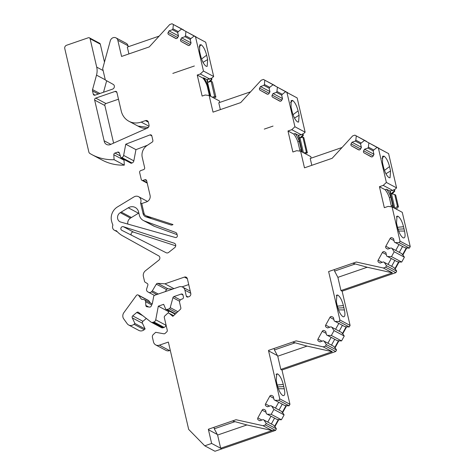 <?xml version="1.0" encoding="UTF-8"?>
<svg xmlns="http://www.w3.org/2000/svg" width="475" height="475" viewBox="0 0 475 475"><rect width="100%" height="100%" fill="white"/><g stroke="black" fill="none" stroke-linecap="round" stroke-linejoin="round"><path stroke-width="0.71" d="M393.704 207.759L390.474 193.883L391.157 193.652L394.719 194.53L397.45 206.275L398.418 206.791L395.687 195.047L394.719 194.53M394.873 208.382L391.459 193.717M391.406 193.705L391.804 193.568L391.519 193.414L390.361 193.396L389.791 190.956L392.831 190.499L394.012 189.59L394.476 189.84L396.577 187.88L388.603 153.621L377.031 147.422L373.671 150.076L373.16 151.002L373.968 154.47L373.083 156.079A1.579 1.425 118.1 0 1 371.076 156.768L364.123 152.908A1.579 1.425 118.1 0 1 363.642 150.83L364.527 149.227L373.914 154.227M302.248 152.065L299.024 138.189L302.866 137.121L306.399 152.291L303.875 152.932M303.418 152.689L299.968 137.863M305.104 153.585L307.367 152.808L306.399 152.291M307.367 152.808L303.84 137.637L302.866 137.121M273.036 126.089L264.278 129.105L273.036 126.089M194.364 65.989L172.823 73.405L194.364 65.989M210.799 96.372L207.569 82.496L211.12 81.272L214.647 96.437L212.384 97.215M213.649 97.892L215.911 97.114L214.647 96.437M215.911 97.114L212.384 81.943L211.12 81.272M207.456 82.003L206.886 79.568L207.456 82.003L208.056 82.323M209.837 95.855A11.59 3.598 71 0 0 209.802 93.967L207.866 85.648A11.59 3.598 71 0 0 203.609 77.823L206.886 79.568L208.305 79.076L208.869 79.378L211.108 78.203L211.571 78.446L213.673 76.493L205.699 42.233L194.127 36.035L190.766 38.689L190.255 39.609L191.063 43.083L190.178 44.686A1.579 1.425 118.1 0 1 188.171 45.38L181.218 41.521A1.579 1.425 118.1 0 1 180.737 39.443L181.622 37.84L191.009 42.839M208.739 82.092L207.474 81.997M300.218 137.798L298.923 137.691L299.511 138.017M392.332 193.937L391.863 193.818M298.906 137.697L298.342 135.262L298.923 137.691M216.44 99.376L215.763 99.014M208.614 82.021L211.411 79.497L211.108 78.203M211.411 79.497L211.874 79.741L211.571 78.446M390.361 193.396L390.961 193.717M391.519 193.414L394.315 190.885L394.012 189.59M394.315 190.885L394.778 191.134L394.476 189.84M399.344 210.769L398.668 210.407M300.063 137.72L302.866 135.191L302.563 133.897L303.026 134.146L305.128 132.187L297.154 97.927L285.576 91.728L282.215 94.383L281.711 95.303L282.518 98.776L281.633 100.385A1.579 1.425 118.1 0 1 279.627 101.074L272.674 97.215A1.579 1.425 118.1 0 1 272.193 95.137L273.077 93.533L282.459 98.533M302.866 135.191L303.323 135.44L303.026 134.146M307.895 155.07L307.218 154.713M392.742 207.248A11.59 3.598 71 0 0 392.706 205.36L390.771 197.036A11.59 3.598 71 0 0 386.519 189.21L389.809 190.95L390.379 193.39M181.622 37.84L184.983 36.682L185.493 35.756L185.945 31.492L181.557 29.052L178.202 31.706L177.692 32.633L178.499 36.106L177.614 37.709A1.579 1.425 118.1 0 1 175.607 38.398L168.655 34.538A1.579 1.425 118.1 0 1 168.174 32.466L169.058 30.857L172.419 29.699L172.924 28.779L173.381 24.51L172.009 23.75L169.729 24.534L149.257 46.912L121.576 56.448L117.824 40.31A4.216 3.8 -61.9 0 0 116.019 37.893A4.216 3.8 -61.9 0 0 110.301 40.785L102.683 68.643L105.331 80.008L113.222 84.396A2.636 2.375 118.1 0 1 112.522 89.146L95.048 95.166A1.579 1.425 118.1 0 1 93.284 94.181L92.53 90.927A2.636 2.375 118.1 0 1 92.56 89.597L96.514 75.133A15.8 14.25 -61.9 0 0 96.704 67.123L90.102 38.736A1.579 1.425 -61.9 0 0 88.338 37.757L66.559 45.262A2.636 2.375 -61.9 0 0 64.76 48.521L88.849 152.012A2.636 2.375 -61.9 0 0 89.87 153.461A52.672 47.5 -61.9 0 0 91.93 154.636A52.672 47.5 -61.9 0 0 114.095 159.695L113.81 154.761A1.579 1.425 118.1 0 1 114.926 153.069L117.64 152.137A1.579 1.425 118.1 0 1 119.367 152.986L120.959 157.86L121.82 157.563A2.636 2.375 -61.9 0 0 123.637 155.414L125.75 144.216L150.011 134.906A1.579 1.425 118.1 0 1 151.822 135.868L152.873 140.38A1.579 1.425 118.1 0 1 152.392 141.96L147.066 145.498A10.533 9.5 -61.9 0 0 142.251 157.368L144.649 167.669A1.579 1.425 118.1 0 1 143.569 169.628L140.731 170.602A1.579 1.425 -61.9 0 0 139.65 172.562L141.241 179.413A1.579 1.425 -61.9 0 0 143.005 180.387L144.899 179.734A1.579 1.425 118.1 0 1 146.662 180.714L150.076 195.391A5.267 4.75 118.1 0 1 146.478 201.917L141.746 203.549L144.008 213.251A4.216 3.8 -61.9 0 0 145.813 215.668A4.216 3.8 -61.9 0 0 146.365 215.899L172.995 224.544A2.636 2.375 118.1 0 1 170.828 224.942L146.009 216.891A5.267 4.75 118.1 0 1 145.314 216.594A5.267 4.75 118.1 0 1 143.058 213.578L140.588 202.967A5.267 4.75 -61.9 0 0 138.593 196.686A5.267 4.75 -61.9 0 0 133.986 196.911L117.485 206.91A12.112 10.925 -61.9 0 0 111.506 220.833A26.333 23.75 -61.9 0 0 112.907 225.073A4.216 3.8 -61.9 0 0 114.433 230.256A4.216 3.8 -61.9 0 0 116.339 230.66A26.333 23.75 -61.9 0 0 122.467 235.743L158.727 255.882A2.636 2.375 118.1 0 1 158.798 260.205L145.427 270.768A5.267 4.75 -61.9 0 0 143.379 276.438L144.519 281.337A1.579 1.425 -61.9 0 0 145.136 282.203L147.262 283.492A1.579 1.425 118.1 0 1 147.832 285.243L146.674 288.812A2.636 2.375 -61.9 0 0 147.624 291.721L148.515 292.262A2.636 2.375 -61.9 0 0 151.501 291.745L152.327 290.872L158.264 294.037M120.959 157.86L131.159 163.299L132.02 163.002A2.636 2.375 -61.9 0 0 133.837 160.847L135.957 149.649L147.464 145.237M91.93 154.636L102.137 160.069A52.672 47.5 -61.9 0 0 124.302 165.134L124.011 160.2A1.579 1.425 118.1 0 1 124.106 159.541M104.476 62.1L100.302 44.175A1.579 1.425 -61.9 0 0 99.625 43.267L89.425 37.834M103.526 92.245L106.667 80.756M128.256 46.746L128.024 45.743A4.216 3.8 -61.9 0 0 126.219 43.332L116.019 37.893M183.564 30.121L172.009 23.75M196.133 37.103L181.557 29.052M211.874 79.741L210.176 81.593M219.711 102.446L219.361 100.932L209.154 95.493L205.206 95.006L202.13 96.069L197.238 75.05L202.902 78.066A11.59 3.598 71 0 1 207.153 85.892L209.089 94.216A11.59 3.598 71 0 1 209.143 95.493L213.032 112.142L240.706 102.606L261.185 80.228L263.459 79.444L275.019 85.821M287.583 92.797L273.012 84.752L269.652 87.4L269.147 88.326L269.954 91.8L269.07 93.403A1.579 1.425 118.1 0 1 267.081 94.103A1.579 1.425 118.1 0 1 267.057 94.097L260.11 90.232A1.579 1.425 118.1 0 1 259.623 88.16L260.508 86.551L269.895 91.556M303.323 135.44L301.453 137.483M311.167 158.139L310.81 156.625L300.61 151.192L296.661 150.706L292.873 152.006L287.981 130.987L291.769 129.687L301.376 134.805L302.563 133.897M366.468 141.514L354.914 135.137L352.64 135.921L332.162 158.3L304.481 167.835L300.61 151.192M379.038 148.491L364.462 140.446L361.107 143.1L360.596 144.02L361.404 147.493L360.519 149.097A1.579 1.425 118.1 0 1 358.512 149.791L351.559 145.932A1.579 1.425 118.1 0 1 351.078 143.854L351.963 142.251L361.35 147.25M394.778 191.134L392.308 193.836M398.418 206.791L396.275 209.131M152.327 290.872L156.311 284.151A1.579 1.425 118.1 0 1 157.742 283.343L164.908 283.824L184.431 277.097A2.636 2.375 118.1 0 1 187.364 278.73L190.784 293.408A2.636 2.375 118.1 0 1 188.985 296.667L188.035 296.994A1.579 1.425 118.1 0 1 186.271 296.008L184.912 290.142A5.267 4.75 -61.9 0 0 182.655 287.126A5.267 4.75 -61.9 0 0 179.039 286.882L154.773 295.242A1.579 1.425 -61.9 0 0 153.68 296.531L152.362 303.513L151.187 306.114A1.579 1.425 118.1 0 1 149.589 307.082L147.012 306.767A1.579 1.425 118.1 0 1 145.843 305.455L145.623 301.72A2.636 2.375 -61.9 0 0 143.682 299.535L142.007 299.333A1.579 1.425 118.1 0 1 141.111 298.799L138.664 295.402A1.579 1.425 -61.9 0 0 136.349 295.527L123.91 312.592A5.267 4.75 -61.9 0 0 123.708 318.862L127.193 323.701A5.267 4.75 -61.9 0 0 128.678 325.001A5.267 4.75 -61.9 0 0 133.986 324.282L134.918 323.493L132.252 317.84A1.579 1.425 118.1 0 1 132.721 315.875L136.752 312.473A1.579 1.425 118.1 0 1 138.534 312.378L150.848 321.967A2.636 2.375 -61.9 0 0 152.962 322.287L153.924 321.955A2.636 2.375 -61.9 0 0 155.735 319.806L158.317 306.173L163.661 304.332L165.537 308.72A1.579 1.425 -61.9 0 0 167.218 309.451L169.159 308.78A1.579 1.425 -61.9 0 0 170.222 307.622L172.93 297.706A1.579 1.425 118.1 0 1 173.993 296.548L181.218 294.061A1.579 1.425 118.1 0 1 182.982 295.04L183.433 296.994A1.579 1.425 118.1 0 1 182.358 298.953L181.408 299.28A2.636 2.375 -61.9 0 0 179.615 302.539L180.833 307.776A1.579 1.425 118.1 0 1 180.322 309.385L172.835 316.356L169.308 313.381A1.579 1.425 -61.9 0 0 167.432 313.5L164.819 315.934A1.579 1.425 -61.9 0 0 164.308 317.549L167.265 330.256A1.579 1.425 118.1 0 1 166.755 331.865L165.116 333.385A1.579 1.425 118.1 0 1 163.845 333.788L155.693 332.31L153.259 334.572A2.636 2.375 -61.9 0 0 152.41 337.262L153.49 341.911A5.267 4.75 -61.9 0 0 155.747 344.927A5.267 4.75 -61.9 0 0 159.362 345.171L168.358 342.071L188.682 429.418L204.755 445.811L214.955 451.25L275.571 430.374L276.408 428.848L274.924 426.615L278.748 419.686L281.414 419.763L284.103 414.889L282.619 412.662L286.443 405.727L289.109 405.804L289.952 404.278L281.984 370.031L335.712 351.524L336.555 349.998L335.071 347.771L338.889 340.836L341.561 340.913L344.244 336.039L342.76 333.812L346.584 326.877L349.256 326.954L350.093 325.428L342.125 291.181L395.853 272.674L396.696 271.148L395.212 268.921L399.036 261.986L401.702 262.063L404.391 257.189L402.907 254.962L406.725 248.027L409.397 248.104L410.24 246.578L402.266 212.325L392.065 206.886L388.117 206.399L384.328 207.7L379.436 186.687L385.094 189.703A11.59 3.598 71 0 1 389.346 197.529L391.287 205.847A11.59 3.598 71 0 1 391.335 206.797M155.747 344.927L165.953 350.366A5.267 4.75 -61.9 0 0 169.569 350.609L170.287 350.36M168.239 313.096L168.518 311.612L169.617 311.232M151.157 322.163L161.357 327.602A2.636 2.375 -61.9 0 0 163.168 327.726L164.124 327.394A2.636 2.375 -61.9 0 0 165.941 325.244L166.013 324.87M128.678 325.001L138.884 330.44A5.267 4.75 -61.9 0 0 144.186 329.715L145.118 328.932L142.452 323.273A1.579 1.425 118.1 0 1 142.922 321.314L146.324 318.446M150.385 302.949L148.865 300.835A1.579 1.425 -61.9 0 0 148.42 300.443L138.219 295.011M182.062 286.864L188.723 284.567M165.312 291.608L166.511 289.584A1.579 1.425 118.1 0 1 167.948 288.782L172.621 289.091M143.379 220.507A9.482 8.55 -61.9 0 0 144.347 220.94L175.572 232.423A2.636 2.375 118.1 0 1 176.967 234.05L177.312 235.523A1.579 1.425 118.1 0 1 175.406 237.512L120.775 222.074A5.267 4.75 118.1 0 1 119.92 221.73A5.267 4.75 118.1 0 1 117.533 217.318A5.267 4.75 118.1 0 1 120.264 212.658L128.292 207.795A7.903 7.125 118.1 0 1 135.209 207.456A7.903 7.125 118.1 0 1 138.599 211.981L139.317 215.074A9.482 8.55 -61.9 0 0 143.379 220.507L153.579 225.946A9.482 8.55 -61.9 0 0 154.547 226.379L177.116 234.674M127.846 224.069A5.267 4.75 118.1 0 1 130.465 218.096L138.492 213.227A7.903 7.125 118.1 0 1 138.843 213.032M175.72 245.807L133.558 232.127A1.971 1.781 -61.9 0 0 131.343 235.125M113.608 143.118L104.862 105.515A1.579 1.425 118.1 0 1 105.937 103.538L118.489 99.21M148.337 127.431L137.946 126.071L139.11 126.694A17.907 16.15 -61.9 0 0 146.716 128.41M204.755 445.811L211.636 443.442L208.335 429.252L236.01 419.722L263.091 425.719L265.365 424.935L275.571 430.374M263.091 425.719L272.127 430.534L273.042 430.219L220.673 448.258L217.598 435.047L246.917 424.953L272.127 430.534M104.126 140.76L94.656 100.077A1.579 1.425 118.1 0 1 95.73 98.099L115.134 91.414A1.579 1.425 118.1 0 1 116.903 92.393L121.238 111.013A17.907 16.15 -61.9 0 0 128.909 121.256A17.907 16.15 -61.9 0 0 141.2 122.087L145.457 120.62A2.636 2.375 118.1 0 1 148.396 122.253L149.013 124.919A2.636 2.375 118.1 0 1 147.422 128.096L110.515 144.495A5.267 4.75 118.1 0 1 106.489 144.412A5.267 4.75 118.1 0 1 104.126 140.76L110.847 144.347M94.656 100.077L104.862 105.515M174.2 243.188L123.357 226.688A1.971 1.781 -61.9 0 0 121.796 230.298L166.137 252.73A2.636 2.375 -61.9 0 0 168.678 252.403L174.658 247.683A2.636 2.375 -61.9 0 0 174.206 243.188L174.865 243.544M211.636 443.442L221.837 448.881M232.477 420.939L235 421.657L214.296 428.788L217.598 435.047M235 421.657L246.917 424.953M265.365 424.935L266.208 423.409L276.408 428.848M266.208 423.409L263.981 420.066L273.689 425.238L263.15 419.603L259.789 420.761L258.347 419.959A1.579 1.425 118.1 0 1 257.86 417.881L262.117 410.162A1.579 1.425 118.1 0 1 264.124 409.474L265.572 410.275L266.38 413.749L276.919 419.383L278.748 419.686M278.386 419.49L274.562 426.425L273.689 425.238M274.562 426.425L274.924 426.615M263.981 420.066L263.15 419.603M267.769 422.067L270.988 416.225M267.211 414.206L271.213 414.325L281.414 419.763M271.213 414.325L273.897 409.45L284.103 414.889M273.897 409.45L271.676 406.107L281.384 411.279L270.845 405.65L267.484 406.802L266.036 406A1.579 1.425 118.1 0 1 265.555 403.928L269.812 396.203A1.579 1.425 118.1 0 1 271.819 395.515L273.267 396.316L274.075 399.79L284.608 405.424L286.443 405.727M286.081 405.531L282.257 412.466L281.384 411.279M282.257 412.466L282.619 412.662M271.676 406.107L270.845 405.65M275.464 408.108L278.683 402.266M274.906 400.253L278.908 400.366L289.109 405.804M278.908 400.366L279.745 398.84L289.952 404.278M277.744 373.991C280.001 375.618 281.835 379.098 283.254 384.423L284.276 388.799C285.285 393.923 284.774 396.156 282.75 395.491C280.505 393.882 278.671 390.402 277.246 385.059L276.224 380.677L276.735 373.831L277.744 373.991L276.034 374.579M283.165 395.657L282.75 395.491M292.618 342.089L295.147 342.808L274.437 349.938L277.744 356.202L307.058 346.103L332.268 351.684L323.232 346.869L325.512 346.085L335.712 351.524M279.745 398.84L268.589 350.894L277.43 355.603M277.744 356.202L280.814 369.407L281.984 370.031M295.147 342.808L307.058 346.103M268.589 350.894L268.476 350.407L296.151 340.872L323.232 346.869M280.814 369.407L332.268 351.684M325.512 346.085L326.349 344.559L336.555 349.998M326.349 344.559L324.122 341.216L333.83 346.388L323.297 340.759L319.936 341.911L318.488 341.109A1.579 1.425 118.1 0 1 318.007 339.037L322.264 331.312A1.579 1.425 118.1 0 1 324.271 330.624L325.713 331.425L326.521 334.899L337.06 340.533L338.889 340.836M338.527 340.64L334.709 347.575L333.83 346.388M334.709 347.575L335.071 347.771M324.122 341.216L323.297 340.759M327.91 343.217L331.134 337.375M344.244 336.039L334.044 330.6L331.354 335.475L341.561 340.913M327.352 335.362L331.36 335.475M334.044 330.6L331.817 327.257L341.525 332.435L330.986 326.8L327.625 327.958L326.183 327.156A1.579 1.425 118.1 0 1 325.696 325.078L329.953 317.359A1.579 1.425 118.1 0 1 331.966 316.665L333.408 317.466L334.216 320.94L344.755 326.574L346.584 326.877M346.222 326.687L342.404 333.616L341.525 332.435M342.404 333.616L342.76 333.812M331.817 327.257L330.986 326.8M335.605 329.258L338.829 323.416M335.047 321.403L339.049 321.516L349.256 326.954M339.049 321.516L339.892 319.996L350.093 325.428M334.24 269.622L334.584 271.088L337.885 277.353L367.205 267.253L392.415 272.834L383.378 268.019L385.652 267.235L395.853 272.674M339.892 319.996L328.623 271.558L356.298 262.022L383.378 268.019M337.885 277.353L340.961 290.563L342.125 291.181M343.395 305.573L344.417 309.955C345.426 315.073 344.921 317.306 342.897 316.641C340.646 315.032 338.812 311.553 337.387 306.209L336.365 301.827L336.882 294.987L337.891 295.141C340.147 296.768 341.982 300.248 343.395 305.573L337.375 306.149M343.312 316.807L342.897 316.641M352.765 263.239L367.205 267.253M355.288 263.957L334.584 271.088M340.961 290.563L392.415 272.834M385.652 267.235L386.496 265.715L396.696 271.148M386.496 265.715L384.269 262.372L393.977 267.544L383.438 261.909L380.077 263.067L378.634 262.265A1.579 1.425 118.1 0 1 378.147 260.187L382.405 252.468A1.579 1.425 118.1 0 1 384.412 251.774L385.86 252.575L386.668 256.049L397.201 261.683L399.036 261.986M398.673 261.796L394.85 268.725L393.977 267.544M394.85 268.725L395.212 268.921M384.269 262.372L383.438 261.909M388.057 264.367L391.275 258.525M387.499 256.512L391.501 256.631L401.702 262.063M391.501 256.631L394.185 251.756L404.391 257.189M394.185 251.756L391.964 248.413L391.133 247.95L387.772 249.108L386.323 248.306A1.579 1.425 118.1 0 1 385.843 246.228L390.1 238.509A1.579 1.425 118.1 0 1 392.107 237.815L393.549 238.616L394.357 242.09L404.896 247.724L406.368 247.837L402.545 254.772L402.907 254.962M402.545 254.772L401.666 253.585L391.133 247.95M391.964 248.413L401.666 253.585M395.752 250.414L398.97 244.566M406.368 247.837L406.725 248.027M395.188 242.553L399.196 242.672L409.397 248.104M399.196 242.672L400.033 241.146L410.24 246.578M403.542 226.729L404.558 231.105C405.573 236.229 405.062 238.456 403.037 237.797C400.793 236.182 398.958 232.703 397.533 227.359L396.512 222.983L397.023 216.137L398.032 216.291C400.288 217.918 402.123 221.398 403.542 226.729L397.516 227.299M403.453 237.957L403.037 237.797M400.033 241.146L392.065 206.886M379.436 186.687L383.224 185.381L392.831 190.499M386.519 189.21L385.094 189.703M383.224 185.381L386.377 182.447L396.577 187.88M389.037 177.644C386.787 176.011 384.952 172.532 383.533 167.206L382.512 162.83L382.618 156.263L384.037 156.138C386.282 157.753 388.117 161.227 389.542 166.577L390.563 170.953L390.052 177.798L389.037 177.644M386.377 182.447L378.403 148.188L388.603 153.621M378.403 148.188L377.031 147.422M372.905 156.346A1.579 1.425 118.1 0 1 373.083 155.865L373.932 154.316M364.527 149.227L367.887 148.069L373.213 150.907M367.887 148.069L368.398 147.149L373.76 150.005M368.398 147.149L368.849 142.88L379.056 148.319M368.849 142.88L364.462 140.446M360.335 149.37A1.579 1.425 118.1 0 1 360.519 148.883L361.368 147.339M351.963 142.251L355.324 141.093L360.65 143.931M355.324 141.093L355.834 140.167L361.196 143.028M355.834 140.167L356.286 135.903L366.486 141.342M356.286 135.903L354.914 135.137M342.042 147.505L310.223 158.466L311.814 165.312M299.879 151.103A11.59 3.598 71 0 0 299.832 150.153L297.896 141.835A11.59 3.598 71 0 0 293.645 134.003L287.981 130.987M301.287 151.555A11.59 3.598 71 0 0 301.251 149.667L299.315 141.342A11.59 3.598 71 0 0 295.064 133.517L293.645 134.003M295.064 133.517L298.342 135.262M301.376 134.805L298.359 135.256M291.769 129.687L294.922 126.748L305.128 132.187M291.062 107.13L291.163 100.569L292.582 100.445C294.827 102.054 296.667 105.533 298.092 110.877L299.108 115.259L298.597 122.099L297.587 121.944C295.331 120.317 293.497 116.838 292.077 111.512L291.062 107.13M294.922 126.748L286.947 92.494L297.154 97.927M286.947 92.494L285.576 91.728M281.449 100.653A1.579 1.425 118.1 0 1 281.627 100.166L282.483 98.622M273.077 93.533L276.438 92.376L281.758 95.214M276.438 92.376L276.943 91.455L282.31 94.311M276.943 91.455L277.4 87.186L287.601 92.625M277.4 87.186L273.012 84.752M268.886 93.67A1.579 1.425 118.1 0 1 269.064 93.189L269.919 91.645M260.508 86.551L263.868 85.393L269.194 88.231M263.868 85.393L264.379 84.473L269.741 87.329M264.379 84.473L264.83 80.21L275.037 85.643M264.83 80.21L263.459 79.444M250.592 91.806L218.767 102.766L220.358 109.618M197.238 75.05L200.319 73.987L209.926 79.111M203.609 77.823L202.902 78.066M200.319 73.987L203.472 71.054L213.673 76.493M199.607 51.437L199.714 44.876L201.133 44.751C203.377 46.36 205.212 49.839 206.637 55.183L207.658 59.559L207.148 66.405L206.132 66.251C203.882 64.624 202.041 61.144 200.628 55.818L199.607 51.437M203.472 71.054L195.498 36.795L205.699 42.233M195.498 36.795L194.127 36.035M190 44.959A1.579 1.425 118.1 0 1 190.178 44.472L191.027 42.928M184.983 36.682L190.309 39.52M185.493 35.756L190.855 38.618M185.945 31.492L196.151 36.931M177.43 37.976A1.579 1.425 118.1 0 1 177.614 37.495L178.463 35.946M169.058 30.857L178.446 35.862M172.419 29.699L177.745 32.538M172.924 28.779L178.291 31.635M173.381 24.51L183.582 29.949M128.909 53.924L127.312 47.072L159.137 36.112M114.095 159.695L124.302 165.134M125.75 144.216L135.957 149.649M164.908 283.824L173.945 288.64M134.918 323.493L145.118 328.932M158.317 306.173L168.518 311.612M140.588 202.967L141.758 203.591M399.327 252.32L402.551 246.477M391.637 266.273L394.856 260.431M339.186 331.164L342.404 325.322M331.491 345.123L334.715 339.281M279.039 410.014L282.263 404.172M271.35 423.973L274.568 418.131M390.563 170.953L385.938 173.749M299.108 115.259L294.488 118.055M207.658 59.559L203.033 62.356M336.181 295.729L337.891 295.141M283.254 384.423L277.228 384.999M396.322 216.879L398.032 216.291M298.757 135.47L299.327 137.904M390.135 190.837L390.777 193.604M207.231 79.45L207.872 82.211M274.093 348.472L274.437 349.938M213.952 427.316L214.296 428.788M301.251 149.667L299.832 150.153M299.315 141.342L297.896 141.835M392.706 205.36L391.287 205.847M390.771 197.036L389.346 197.529M209.802 93.967L209.089 94.216M207.866 85.648L207.153 85.892M397.45 206.275L395.022 208.466M146.365 215.899L151.667 218.726M274.212 430.837L273.042 430.219M115.134 91.414L116.892 92.352M141.2 122.087L148.99 126.237M145.457 120.62L148.378 122.176M95.73 98.099L105.937 103.538M123.357 226.688L133.558 232.127M208.448 429.744L217.283 434.453M258.347 419.959L259.825 420.749M257.86 417.881L261.897 420.037M262.117 410.162L266.03 412.247M266.036 406L267.52 406.79M265.555 403.928L269.592 406.077M269.812 396.203L273.725 398.287M318.488 341.109L319.972 341.899M318.007 339.037L322.044 341.187M322.264 331.312L326.177 333.397M326.183 327.156L327.661 327.946M325.696 325.078L329.733 327.228M329.953 317.359L333.866 319.443M378.634 262.265L380.113 263.055M378.147 260.187L382.185 262.337M382.405 252.468L386.317 254.553M386.323 248.306L387.808 249.096M385.843 246.228L389.88 248.383M390.1 238.509L394.012 240.593M364.123 152.908L371.676 156.934M363.642 150.83L373.083 155.865M351.559 145.932L359.112 149.952M351.078 143.854L360.519 148.883M272.674 97.215L280.226 101.24M272.193 95.137L281.627 100.166M260.11 90.232L267.657 94.258M259.623 88.16L269.064 93.189M181.218 41.521L188.771 45.541M180.737 39.443L190.178 44.472M168.655 34.538L176.207 38.564M168.174 32.466L177.614 37.495M117.824 40.31L128.024 45.743M93.284 94.181L95.095 95.148M92.53 90.927L98.349 94.026M96.704 67.123L103.128 70.543M90.102 38.736L100.302 44.175M113.81 154.761L124.011 160.2M114.926 153.069L120.335 155.954M117.64 152.137L119.391 153.069M121.82 157.563L132.02 163.002M123.637 155.414L133.837 160.847M150.011 134.906L151.822 135.874M143.005 180.387L147.09 182.566M144.899 179.734L146.65 180.672M120.264 212.658L130.465 218.096M121.232 212.07L131.433 217.508M151.501 291.745L156.774 294.553M156.311 284.151L166.511 289.584M157.742 283.343L167.948 288.782M184.431 277.097L187.346 278.653M186.271 296.008L188.088 296.976M184.912 290.142L190.748 293.253M145.843 305.455L148.693 306.975M145.623 301.72L151.709 304.962M141.111 298.799L142.144 299.345M138.664 295.402L148.865 300.835M133.986 324.282L144.186 329.715M132.252 317.84L142.452 323.273M132.721 315.875L142.922 321.314M136.752 312.473L142.779 315.685M152.962 322.287L163.168 327.726M153.924 321.955L164.124 327.394M155.735 319.806L165.941 325.244M167.218 309.451L175.507 313.868M169.159 308.78L176.67 312.782M170.222 307.622L177.846 311.689M172.93 297.706L179.627 301.275M173.993 296.548L180.363 299.945M181.218 294.061L182.97 294.993M169.308 313.381L173.583 315.661M159.362 345.171L169.569 350.609M175.572 232.423L176.088 232.697M144.347 220.94L154.547 226.379M128.292 207.795L138.492 213.227M143.058 213.578L144.412 214.302M96.514 75.133L105.284 79.806M92.56 89.597L99.887 93.498M384.037 156.138L382.001 158.365M389.542 166.577L384.477 170.388M292.582 100.445L290.546 102.671M298.092 110.877L293.022 114.689M201.133 44.751L199.096 46.972M206.637 55.183L201.572 58.995M343.906 307.758L337.873 308.026M344.417 309.955L338.503 309.854M283.765 386.608L277.733 386.876M284.276 388.799L278.356 388.698M404.047 228.914L398.02 229.176M404.558 231.105L398.644 231.004M128.909 121.256L137.946 126.071M141.918 180.316L147.226 183.142M145.813 215.668L151.377 218.631M114.433 230.256L117.396 231.836M148.616 292.321L154.422 295.414M182.655 287.126L190.267 291.181M144.436 299.772L152.184 303.905M166.131 309.379L175.162 314.189M169.082 313.233L173.601 315.637M138.593 196.686L147.499 201.436"/></g></svg>
